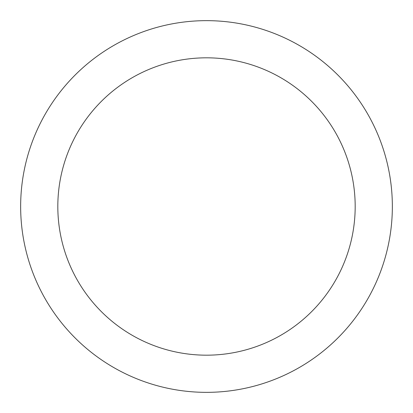 <?xml version="1.0" encoding="UTF-8"?>
<svg xmlns="http://www.w3.org/2000/svg" width="413" height="413" viewBox="0 0 413 413"><rect width="100%" height="100%" fill="white"/><g stroke="black" fill="none" stroke-linecap="round" stroke-linejoin="round"><path stroke-width="0.62" d="M206.5 20.65A185.85 185.85 0 0 1 392.35 206.5A185.85 185.85 0 0 1 206.5 392.35A185.85 185.85 0 0 1 20.65 206.5A185.85 185.85 0 0 1 206.5 20.65M206.5 355.18A148.68 148.68 0 0 1 57.82 206.5A148.68 148.68 0 0 1 206.5 57.82A148.68 148.68 0 0 1 355.18 206.5A148.68 148.68 0 0 1 206.5 355.18"/></g></svg>

